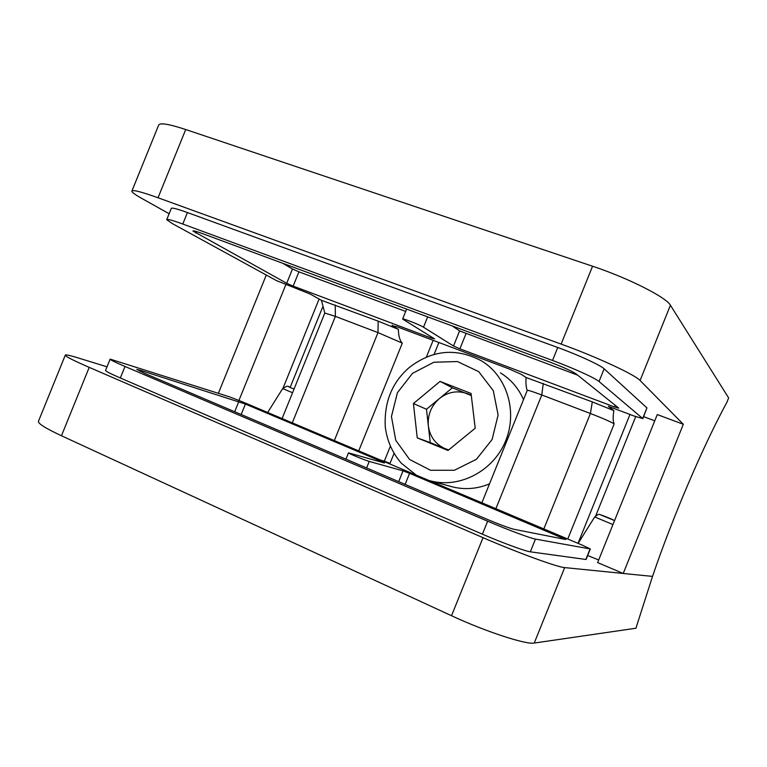 <?xml version="1.0" encoding="UTF-8"?>
<svg xmlns="http://www.w3.org/2000/svg" width="767" height="767" viewBox="0 0 767 767"><rect width="100%" height="100%" fill="white"/><g stroke="black" fill="none" stroke-linecap="round" stroke-linejoin="round"><path stroke-width="1.15" d="M654.759 420.815L643.647 416.644M683.32 424.285L657.281 414.563L597.627 562.585L623.226 573.467L683.32 424.285L640.09 380.499C635.172 374.795 596.41 356.789 561.147 344.095L158.031 197.761C140.879 191.625 132.145 189.449 131.828 191.223C132.068 192.431 135.452 194.876 142 198.548L169.133 213.725M392.292 325.17L392.1 325.659L397.421 326.895L509 368.908L521.378 374.373L526.066 377.508L592.306 401.898L613.849 410.623L608.279 406.299L634.06 416.011L642.842 418.629L646.936 407.9L604.147 368.802C600.561 365.226 578.04 354.843 557.743 347.499L187.436 212.555C176.937 208.777 171.549 207.416 171.271 208.461L166.784 219.515M613.849 410.623C612.843 417.286 612.958 421.706 614.185 423.883C610.618 421.716 602.689 418.255 590.398 413.49L541.78 394.976C532.691 391.553 527.84 390.029 527.245 390.393L481.868 502.797M642.842 418.629L599.027 381.506C595.345 378.131 572.776 367.882 552.518 360.452L182.776 224.031C172.297 220.215 166.938 218.768 166.717 219.698L172.239 223.533L276.408 280.578L310.175 294.039L321.45 300.319L378.16 321.143L398.361 329.331C398.485 335.965 399.799 340.558 402.311 343.117L377.997 332.61L335.39 316.378L324.805 313.061L321.45 300.319M238.959 400.403L285.784 284.797M218.384 393.289L266.283 275.037M561.147 344.095L592.565 266.226L185.719 129.527L158.031 197.761M592.565 266.226C628.183 278.018 666.379 297.375 670.425 305.237L728.65 397.929L726.867 402.349C703.272 445.675 672.697 517.006 652.525 576.401L623.226 573.467M131.982 190.849L158.577 125.328C159.344 122.452 168.385 123.851 185.719 129.527M392.1 325.659L398.361 329.331M465.972 333.76L459.893 348.812L614.511 406.961L618.739 408.121L576.228 373.989C571.885 371.075 562.959 367.048 549.479 361.919L202.488 233.609C196.285 231.346 193.102 230.483 192.939 231.02L286.705 283.291L293.157 286.11L431.61 338.18L434.582 338.889L402.608 319.043C402.033 317.864 419.99 324.872 423.499 327.202L453.508 346.003L459.606 330.913L577.695 375.168M459.893 348.812L453.508 346.003M452.3 325.985L459.606 330.913M282.649 263.254L292.486 268.996L298.938 271.854L405.685 311.421M380.595 460.095L384.315 461.168L390.345 446.241M394.056 453.431L390.039 463.354L384.315 461.168M526.958 389.741C526.037 386.76 525.74 382.685 526.066 377.508M107.035 366.818L77.409 357.7C70.267 355.505 66.24 354.603 65.348 354.996C64.562 355.965 72.51 360.087 89.212 367.374L483.028 537.667C517.418 552.614 557.571 567.254 564.665 567.599L652.525 576.401L635.91 628.231L534.244 643.053C526.287 644.865 485.559 631.586 451.523 615.728L483.028 537.667M110.103 359.244L105.587 370.375C105.184 370.998 110.103 373.529 120.342 377.987L482.405 534.177C502.222 542.768 525.5 551.31 530.333 551.818L586.074 559.488L590.312 548.961L582.048 545.04L242.286 401.774L229.333 396.798L110.151 359.119C109.796 359.627 114.753 362.082 125.002 366.482L487.639 521.205C507.486 529.709 530.716 538.376 535.462 539.096L590.312 548.961M587.675 555.509L598.672 559.977M89.212 367.374L61.465 435.761L451.523 615.728M61.465 435.761C44.946 428.015 37.305 423.106 38.551 421.035L65.253 355.255M398.696 481.638L403.058 470.861L369.243 461.418C365.207 460.373 347.384 453.019 348.496 452.856L384.42 462.99L381.726 461.59L245.402 404.065L140.294 370.279L136.804 369.435L145.644 373.797L486.125 518.895C499.432 524.475 508.598 527.907 513.612 529.201L565.902 539.537L409.578 473.344L405.12 484.37M403.058 470.861L409.578 473.344M471.254 395.158L467.391 393.653C457.4 390.192 448.062 391.832 439.395 398.562C431.169 405.858 427.487 414.966 428.35 425.896C429.932 436.72 435.531 444.323 445.157 448.705L448.743 449.884M471.302 395.561L452.377 387.805L426.481 409.271L430.239 442.597L448.503 450.076M450.354 486.307L452.453 486.882C464.898 489.921 477.256 488.915 489.509 483.862M523.525 399.617C518.473 388.169 510.793 379.272 500.467 372.906M440.057 381.391L413.432 403.547L417.238 437.861L448.014 450.469L475.204 428.207L471.053 393.442L440.057 381.391L452.377 387.805M426.481 409.271L413.432 403.547M430.239 442.597L417.238 437.861M543.841 528.933L590.398 413.49L592.306 401.898M543.266 383.404L541.78 394.976L495.885 508.703M334.326 440.584L377.997 332.61L378.16 321.143M335.217 304.959L335.39 316.378L292.294 422.866M283.109 387.977L319.12 299.025M670.425 305.237L640.09 380.499M182.776 224.031L187.436 212.555M642.698 418.418L646.936 407.9M599.027 381.506L604.147 368.802M552.518 360.452L557.743 347.499M423.499 327.202L427.67 316.876M614.511 406.961L615.192 405.273M195.911 233.11L196.534 231.576M286.705 283.291L292.486 268.996M293.157 286.11L298.938 271.854M431.61 338.18L431.974 337.279M322.648 307.097L290.175 387.325M426.404 357.038L433.144 340.347M402.311 343.117L358.735 450.881M578.021 543.343L629.975 414.468M614.185 423.883L567.772 539.019M635.718 416.615L595.767 515.721M438.877 342.504L434.074 354.402M564.665 567.599L534.244 643.053M125.002 366.482L120.342 377.987M487.639 521.205L482.405 534.177M535.462 539.096L530.333 551.818M590.072 548.961L585.835 559.498M369.243 461.418L366.597 467.956M381.496 462.156L381.726 461.59M245.402 404.065L241.164 414.506M238.815 401.534L234.683 411.745M140.294 370.279L139.891 371.247M561.837 537.6L561.406 538.664M292.553 392.752L282.659 388.581C289.936 384.037 286.82 387.249 294.116 388.888C286.906 386.041 286.887 386.098 294.058 389.032M608.452 517.792C600.034 514.408 599.228 514.149 606.016 517.006C614.472 520.4 615.278 520.659 608.452 517.792M612.948 524.561L594.693 516.948L578.126 543.391M416.299 475.147L401.4 463.297C392.397 452.942 387.019 440.785 385.264 426.835C384.046 402.081 392.1 382.263 409.425 367.374C432.425 349.81 456.451 347.643 481.503 360.883C507.035 376.137 517.974 411.984 505.386 441.524C493.037 471.168 459.701 488.483 430.901 480.986L452.453 486.882M412.483 373.376L397.411 392.714L391.448 416.529L395.762 440.325L409.636 459.51L430.508 470.257L454.371 470.257L476.412 459.308L492.088 439.539L498.119 414.966L493.286 390.681L478.704 371.631L457.458 361.545L433.844 362.235L412.483 373.376M402.617 319.005L406.625 309.101M282.103 418.561L324.805 313.061M527.236 390.413L526.948 389.741M348.486 452.885L345.946 459.155M282.659 388.591L267.673 412.473M614.559 520.563L599.871 514.571C599.267 513.842 597.551 514.628 594.693 516.948M430.901 480.986L428.734 480.391"/></g></svg>
